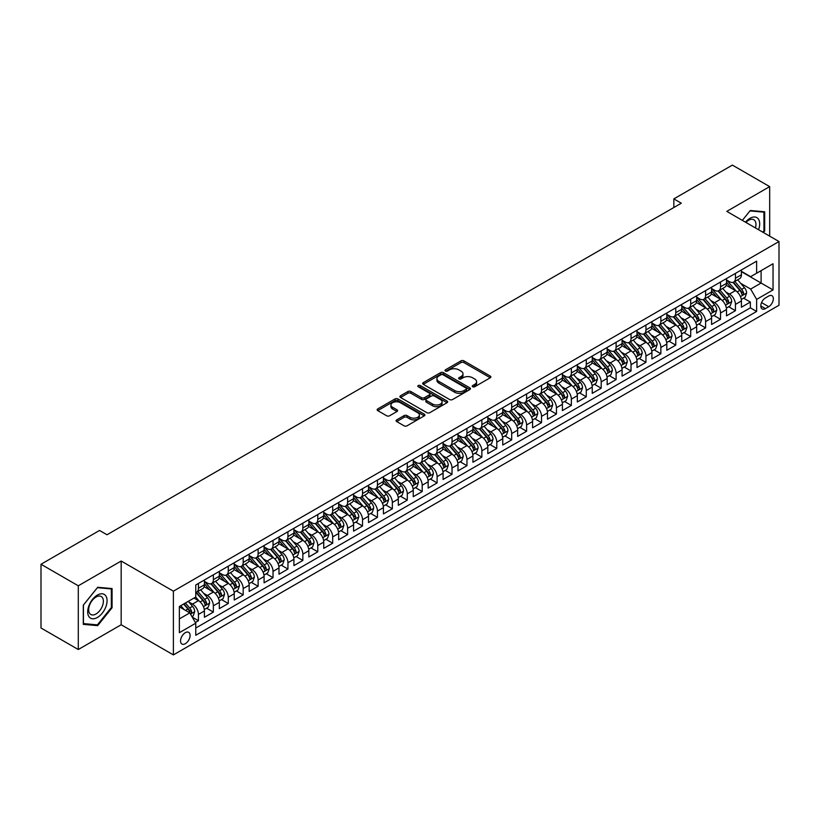<?xml version="1.0" encoding="UTF-8"?>
<svg xmlns="http://www.w3.org/2000/svg" width="820" height="820" viewBox="0 0 820 820"><rect width="100%" height="100%" fill="white"/><g stroke="black" fill="none" stroke-linecap="round" stroke-linejoin="round"><path stroke-width="1.23" d="M472.658 386.753A1.445 0.84 0 0 0 474.708 386.753L490.257 377.774A2.071 1.199 0 0 0 490.872 376.923A2.071 1.199 0 0 0 490.257 376.083L463.905 360.861A2.071 1.199 0 0 0 460.973 360.861L445.424 369.84A1.445 0.84 0 0 0 444.993 370.435A1.445 0.84 0 0 0 445.424 371.029A1.445 0.84 0 0 0 447.474 371.029L449.483 369.861A6.621 3.823 0 0 1 458.851 369.861L461.055 371.132A6.621 3.823 0 0 1 462.992 373.838A6.621 3.823 0 0 1 461.055 376.544L459.036 377.702A1.445 0.84 0 0 0 458.616 378.297A1.445 0.84 0 0 0 459.036 378.891A1.445 0.84 0 0 0 461.086 378.891L463.105 377.723A6.621 3.823 0 0 1 472.474 377.723L474.667 378.994A6.621 3.823 0 0 1 476.604 381.7A6.621 3.823 0 0 1 474.667 384.406L472.658 385.564A1.445 0.84 0 0 0 472.228 386.159A1.445 0.84 0 0 0 472.658 386.753L472.658 385.564M185.32 643.71A6.755 3.895 120 0 0 189.727 637.765A6.755 3.895 120 0 0 188.692 632.353A6.755 3.895 120 0 0 185.32 632.681A6.755 3.895 120 0 0 180.912 638.636A6.755 3.895 120 0 0 181.948 644.048A6.755 3.895 120 0 0 185.32 643.71M396.706 419.871A2.071 1.199 0 0 0 396.091 420.711A2.071 1.199 0 0 0 396.706 421.562L404.096 425.826A2.071 1.199 0 0 0 407.027 425.826L424.299 415.853A2.071 1.199 0 0 0 424.904 415.002A2.071 1.199 0 0 0 424.299 414.161L397.946 398.94A2.071 1.199 0 0 0 395.014 398.94L377.743 408.924A2.071 1.199 0 0 0 377.138 409.764A2.071 1.199 0 0 0 377.743 410.615L386.671 415.771A2.071 1.199 0 0 0 389.602 415.771L396.993 411.496A2.071 1.199 0 0 0 397.597 410.656A2.071 1.199 0 0 0 396.993 409.805L392.565 407.253A5.535 3.198 0 0 1 390.945 404.988A5.535 3.198 0 0 1 394.358 402.036A5.535 3.198 0 0 1 400.396 402.722L417.749 412.747A5.535 3.198 0 0 1 419.368 415.002A5.535 3.198 0 0 1 415.955 417.964A5.535 3.198 0 0 1 409.918 417.267L407.027 415.596A2.071 1.199 0 0 0 404.096 415.596L396.706 419.871L396.706 421.562L404.096 417.318L404.096 415.596M121.175 561.034L78.289 585.798L41 564.262L41 627.997L78.289 649.522L121.175 624.758L173.389 654.903L173.389 591.179L121.175 561.034L121.175 624.758M769.672 236.139L769.672 186.622L726.797 211.386L779 241.531L173.389 591.179M769.672 186.622L732.383 165.097L673.835 198.901L673.835 207.511M41 564.262L99.548 530.458L107.01 534.763L681.297 203.206L673.835 198.901M449.626 399.535A2.071 1.199 0 0 0 452.558 399.535L469.839 389.561A2.071 1.199 0 0 0 470.444 388.721A2.071 1.199 0 0 0 469.839 387.87L443.476 372.659A2.071 1.199 0 0 0 440.555 372.659L423.274 382.632A2.071 1.199 0 0 0 422.669 383.473A2.071 1.199 0 0 0 423.274 384.324L449.626 399.535M418.805 387.06A1.445 0.84 0 0 1 420.27 387.265L447.043 402.722L429.793 412.685A2.071 1.199 0 0 1 426.861 412.685L400.508 397.464L400.508 395.773A2.071 1.199 0 0 0 399.904 396.624A2.071 1.199 0 0 0 400.508 397.464M400.508 395.773L407.899 391.509A2.071 1.199 0 0 1 410.83 391.509L421.521 397.679A2.071 1.199 0 0 0 424.442 397.679L429.352 394.84A2.071 1.199 0 0 0 429.957 394A2.071 1.199 0 0 0 429.352 393.149L418.22 386.732A1.445 0.84 0 0 1 417.8 386.138A1.445 0.84 0 0 1 418.692 385.369A1.445 0.84 0 0 1 420.27 385.543L447.064 401.011A2.071 1.199 0 0 1 447.679 401.861A2.071 1.199 0 0 1 447.064 402.702L447.064 401.011M195.355 622.503L198.44 620.72L192.259 617.142M188.733 601.931L192.474 604.094A8.436 4.869 60 0 1 198.44 614.426L204.416 610.982L204.416 617.275L213.364 612.099L206.578 608.184M203.647 593.321L207.398 595.484A8.436 4.869 60 0 1 213.364 605.816L219.329 602.372L219.329 608.655L228.278 603.489L221.492 599.574M218.571 584.711L222.312 586.874A8.436 4.869 60 0 1 228.278 597.206L234.243 593.762L234.243 600.045L243.191 594.879L236.406 590.964M233.485 576.091L237.226 578.254A8.436 4.869 60 0 1 243.191 588.596L249.157 585.152L249.157 591.435L258.115 586.269L251.32 582.343M248.398 567.481L252.14 569.644A8.436 4.869 60 0 1 258.115 579.976L264.081 576.532L264.081 582.825L273.029 577.659L266.244 573.733M263.312 558.871L267.064 561.034A8.436 4.869 60 0 1 273.029 571.366L278.995 567.922L278.995 574.215L287.943 569.039L281.157 565.124M278.236 550.261L281.978 552.424A8.436 4.869 60 0 1 287.943 562.756L293.909 559.312L293.909 565.595L302.857 560.429L296.071 556.514M293.15 541.651L296.891 543.814A8.436 4.869 60 0 1 302.857 554.146L308.832 550.702L308.832 556.985L317.781 551.819L310.995 547.903M308.064 533.031L311.815 535.193A8.436 4.869 60 0 1 317.781 545.536L323.746 542.092L323.746 548.375L332.694 543.209L325.909 539.293M322.988 524.421L326.729 526.583A8.436 4.869 60 0 1 332.694 536.915L338.66 533.471L338.66 539.765L347.608 534.599L340.823 530.673M337.901 515.811L341.643 517.973A8.436 4.869 60 0 1 347.608 528.305L353.574 524.861L353.574 531.155L362.532 525.979L355.736 522.063M352.815 507.201L356.556 509.363A8.436 4.869 60 0 1 362.532 519.695L368.498 516.251L368.498 522.535L377.446 517.369L370.66 513.453M367.729 498.591L371.481 500.753A8.436 4.869 60 0 1 377.446 511.085L383.411 507.641L383.411 513.925L392.36 508.759L385.574 504.843M382.653 489.97L386.394 492.133A8.436 4.869 60 0 1 392.36 502.476L398.325 499.031L398.325 505.315L407.273 500.149L400.488 496.233M397.567 481.36L401.308 483.523A8.436 4.869 60 0 1 407.273 493.855L413.249 490.411L413.249 496.705L422.197 491.539L415.412 487.613M412.481 472.75L416.232 474.913A8.436 4.869 60 0 1 422.197 485.245L428.163 481.801L428.163 488.095L437.111 482.918L430.326 479.003M427.394 464.14L431.146 466.303A8.436 4.869 60 0 1 437.111 476.635L443.077 473.191L443.077 479.474L452.025 474.308L445.239 470.393M442.318 455.53L446.059 457.693A8.436 4.869 60 0 1 452.025 468.025L457.99 464.581L457.99 470.864L466.949 465.698L460.153 461.783M457.232 446.91L460.973 449.073A8.436 4.869 60 0 1 466.949 459.415L472.914 455.971L472.914 462.254L481.863 457.088L475.077 453.173M472.146 438.3L475.897 440.463A8.436 4.869 60 0 1 481.863 450.795L487.828 447.351L487.828 453.644L496.776 448.478L489.991 444.553M487.07 429.69L490.811 431.853A8.436 4.869 60 0 1 496.776 442.185L502.742 438.741L502.742 445.034L511.69 439.858L504.905 435.943M501.983 421.08L505.725 423.243A8.436 4.869 60 0 1 511.69 433.575L517.656 430.131L517.656 436.414L526.614 431.248L519.818 427.333M516.897 412.47L520.649 414.633A8.436 4.869 60 0 1 526.614 424.965L532.58 421.521L532.58 427.804L541.528 422.638L534.742 418.723M531.811 403.85L535.562 406.013A8.436 4.869 60 0 1 541.528 416.355L547.493 412.911L547.493 419.194L556.442 414.028L549.656 410.113M546.735 395.24L550.476 397.403A8.436 4.869 60 0 1 556.442 407.735L562.407 404.291L562.407 410.584L571.355 405.418L564.57 401.492M561.649 386.63L565.39 388.793A8.436 4.869 60 0 1 571.355 399.125L577.331 395.681L577.331 401.974L586.279 396.798L579.494 392.882M576.562 378.02L580.314 380.183A8.436 4.869 60 0 1 586.279 390.515L592.245 387.071L592.245 393.354L601.193 388.188L594.408 384.272M591.486 369.41L595.228 371.573A8.436 4.869 60 0 1 601.193 381.905L607.159 378.461L607.159 384.744L616.107 379.578L609.322 375.662M606.4 360.79L610.141 362.952A8.436 4.869 60 0 1 616.107 373.295L622.072 369.851L622.072 376.134L631.031 370.968L624.235 367.053M621.314 352.18L625.066 354.342A8.436 4.869 60 0 1 631.031 364.674L636.996 361.231L636.996 367.524L645.945 362.358L639.159 358.432M636.228 343.57L639.979 345.732A8.436 4.869 60 0 1 645.945 356.064L651.91 352.62L651.91 358.914L660.858 353.738L654.073 349.822M651.152 334.96L654.893 337.122A8.436 4.869 60 0 1 660.858 347.454L666.824 344.01L666.824 350.294L675.772 345.128L668.987 341.212M666.066 326.35L669.807 328.512A8.436 4.869 60 0 1 675.772 338.844L681.748 335.401L681.748 341.684L690.696 336.518L683.911 332.602M680.979 317.729L684.731 319.892A8.436 4.869 60 0 1 690.696 330.234L696.662 326.79L696.662 333.074L705.61 327.908L698.824 323.992M695.903 309.119L699.644 311.282A8.436 4.869 60 0 1 705.61 321.614L711.575 318.17L711.575 324.464L720.524 319.298L713.738 315.372M710.817 300.51L714.558 302.672A8.436 4.869 60 0 1 720.524 313.004L726.489 309.56L726.489 315.854L735.448 310.678L735.448 304.394A8.436 4.869 -120 0 0 729.472 294.062L725.731 291.899M728.652 306.762L735.448 310.678M204.416 610.982A8.436 4.869 -120 0 0 198.44 600.65L193.971 598.067M219.329 602.372A8.436 4.869 -120 0 0 213.364 592.04L204.139 586.71M234.243 593.762A8.436 4.869 -120 0 0 228.278 583.43L219.053 578.1M249.157 585.152A8.436 4.869 -120 0 0 243.191 574.81L233.966 569.49M264.081 576.532A8.436 4.869 -120 0 0 258.115 566.2L248.89 560.88M278.995 567.922A8.436 4.869 -120 0 0 273.029 557.59L263.804 552.26M293.909 559.312A8.436 4.869 -120 0 0 287.943 548.98L278.718 543.65M308.832 550.702A8.436 4.869 -120 0 0 302.857 540.37L293.632 535.04M323.746 542.092A8.436 4.869 -120 0 0 317.781 531.749L308.556 526.43M338.66 533.471A8.436 4.869 -120 0 0 332.694 523.139L323.469 517.82M353.574 524.861A8.436 4.869 -120 0 0 347.608 514.529L338.383 509.199M368.498 516.251A8.436 4.869 -120 0 0 362.532 505.919L353.307 500.589M383.411 507.641A8.436 4.869 -120 0 0 377.446 497.309L368.221 491.979M398.325 499.031A8.436 4.869 -120 0 0 392.36 488.689L383.135 483.369M413.249 490.411A8.436 4.869 -120 0 0 407.273 480.079L398.048 474.759M428.163 481.801A8.436 4.869 -120 0 0 422.197 471.469L412.972 466.139M443.077 473.191A8.436 4.869 -120 0 0 437.111 462.859L427.886 457.529M457.99 464.581A8.436 4.869 -120 0 0 452.025 454.249L442.8 448.919M472.914 455.971A8.436 4.869 -120 0 0 466.949 445.629L457.724 440.309M487.828 447.351A8.436 4.869 -120 0 0 481.863 437.019L472.638 431.699M502.742 438.741A8.436 4.869 -120 0 0 496.776 428.409L487.551 423.079M517.656 430.131A8.436 4.869 -120 0 0 511.69 419.799L502.465 414.469M532.58 421.521A8.436 4.869 -120 0 0 526.614 411.189L517.389 405.859M547.493 412.911A8.436 4.869 -120 0 0 541.528 402.569L532.303 397.249M562.407 404.291A8.436 4.869 -120 0 0 556.442 393.959L547.217 388.639M577.331 395.681A8.436 4.869 -120 0 0 571.355 385.349L562.141 380.019M592.245 387.071A8.436 4.869 -120 0 0 586.279 376.739L577.054 371.409M607.159 378.461A8.436 4.869 -120 0 0 601.193 368.129L591.968 362.799M622.072 369.851A8.436 4.869 -120 0 0 616.107 359.508L606.882 354.189M636.996 361.231A8.436 4.869 -120 0 0 631.031 350.898L621.806 345.579M651.91 352.62A8.436 4.869 -120 0 0 645.945 342.288L636.72 336.958M666.824 344.01A8.436 4.869 -120 0 0 660.858 333.678L651.633 328.348M681.748 335.401A8.436 4.869 -120 0 0 675.772 325.068L666.547 319.738M696.662 326.79A8.436 4.869 -120 0 0 690.696 316.448L681.471 311.128M711.575 318.17A8.436 4.869 -120 0 0 705.61 307.838L696.385 302.518M726.489 309.56A8.436 4.869 -120 0 0 720.524 299.228L711.299 293.898M768.709 296.04L765.429 297.937A6.539 3.772 120 0 0 761.155 303.697A6.539 3.772 120 0 0 762.159 308.935A6.539 3.772 120 0 0 765.429 308.617L768.709 306.721A6.539 3.772 120 0 0 772.983 300.96A6.539 3.772 120 0 0 771.979 295.712A6.539 3.772 120 0 0 768.709 296.04M173.389 654.903L779 305.255L779 241.531M179.354 618.905L189.789 612.878L195.765 623.21L195.765 635.274L756.624 311.457L756.624 299.402L750.659 289.07L740.644 283.289M195.765 623.21L179.354 632.681L179.354 606.503L195.765 597.032L195.765 584.978L756.624 261.16L756.624 273.224L773.034 263.743L773.034 289.931L756.624 299.402M204.416 581.359L207.398 583.082A8.436 4.869 60 0 0 211.611 583.502L217.577 580.058A8.436 4.869 -120 0 0 219.329 576.193L219.329 571.366M219.329 572.749L222.312 574.471A8.436 4.869 60 0 0 226.535 574.881L232.501 571.438A8.436 4.869 -120 0 0 234.243 567.583L234.243 562.756M234.243 564.129L237.226 565.851A8.436 4.869 60 0 0 241.449 566.271L247.414 562.827A8.436 4.869 -120 0 0 249.157 558.963L249.157 554.146M249.157 555.519L252.14 557.241A8.436 4.869 60 0 0 256.363 557.661L262.328 554.217A8.436 4.869 -120 0 0 264.081 550.353L264.081 545.536M264.081 546.909L267.064 548.631A8.436 4.869 60 0 0 271.276 549.051L277.242 545.607A8.436 4.869 -120 0 0 278.995 541.743L278.995 536.915M278.995 538.299L281.978 540.021A8.436 4.869 60 0 0 286.2 540.441L292.166 536.997A8.436 4.869 -120 0 0 293.909 533.133L293.909 528.305M293.909 529.689L296.891 531.411A8.436 4.869 60 0 0 301.114 531.821L307.08 528.377A8.436 4.869 -120 0 0 308.832 524.523L308.832 519.695M308.832 521.069L311.815 522.791A8.436 4.869 60 0 0 316.028 523.211L321.993 519.767A8.436 4.869 -120 0 0 323.746 515.903L323.746 511.085M323.746 512.459L326.729 514.181A8.436 4.869 60 0 0 330.952 514.601L336.917 511.157A8.436 4.869 -120 0 0 338.66 507.293L338.66 502.476M338.66 503.849L341.643 505.571A8.436 4.869 60 0 0 345.866 505.991L351.831 502.547A8.436 4.869 -120 0 0 353.574 498.683L353.574 493.855M353.574 495.239L356.556 496.961A8.436 4.869 60 0 0 360.779 497.381L366.745 493.937A8.436 4.869 -120 0 0 368.498 490.073L368.498 485.245M368.498 486.629L371.481 488.351A8.436 4.869 60 0 0 375.693 488.761L381.659 485.317A8.436 4.869 -120 0 0 383.411 481.463L383.411 476.635M383.411 478.009L386.394 479.731A8.436 4.869 60 0 0 390.617 480.151L396.583 476.707A8.436 4.869 -120 0 0 398.325 472.843L398.325 468.025M398.325 469.399L401.308 471.121A8.436 4.869 60 0 0 405.531 471.541L411.496 468.097A8.436 4.869 -120 0 0 413.249 464.233L413.249 459.415M413.249 460.789L416.232 462.511A8.436 4.869 60 0 0 420.445 462.931L426.41 459.487A8.436 4.869 -120 0 0 428.163 455.623L428.163 450.795M428.163 452.179L431.146 453.901A8.436 4.869 60 0 0 435.358 454.321L441.334 450.877A8.436 4.869 -120 0 0 443.077 447.013L443.077 442.185M443.077 443.569L446.059 445.291A8.436 4.869 60 0 0 450.282 445.701L456.248 442.257A8.436 4.869 -120 0 0 457.99 438.403L457.99 433.575M457.99 434.948L460.973 436.681A8.436 4.869 60 0 0 465.196 437.091L471.162 433.647A8.436 4.869 -120 0 0 472.914 429.782L472.914 424.965M472.914 426.338L475.897 428.06A8.436 4.869 60 0 0 480.11 428.481L486.075 425.037A8.436 4.869 -120 0 0 487.828 421.172L487.828 416.355M487.828 417.728L490.811 419.45A8.436 4.869 60 0 0 495.034 419.871L500.999 416.427A8.436 4.869 -120 0 0 502.742 412.562L502.742 407.735M502.742 409.118L505.725 410.84A8.436 4.869 60 0 0 509.948 411.261L515.913 407.817A8.436 4.869 -120 0 0 517.656 403.952L517.656 399.125M517.656 400.508L520.649 402.231A8.436 4.869 60 0 0 524.861 402.64L530.827 399.196A8.436 4.869 -120 0 0 532.58 395.342L532.58 390.515M532.58 391.888L535.562 393.62A8.436 4.869 60 0 0 539.775 394.03L545.751 390.586A8.436 4.869 -120 0 0 547.493 386.722L547.493 381.905M547.493 383.278L550.476 385A8.436 4.869 60 0 0 554.699 385.42L560.665 381.976A8.436 4.869 -120 0 0 562.407 378.112L562.407 373.295M562.407 374.668L565.39 376.39A8.436 4.869 60 0 0 569.613 376.81L575.578 373.366A8.436 4.869 -120 0 0 577.331 369.502L577.331 364.674M577.331 366.058L580.314 367.78A8.436 4.869 60 0 0 584.527 368.2L590.492 364.756A8.436 4.869 -120 0 0 592.245 360.892L592.245 356.064M592.245 357.448L595.228 359.17A8.436 4.869 60 0 0 599.451 359.58L605.416 356.136A8.436 4.869 -120 0 0 607.159 352.282L607.159 347.454M607.159 348.828L610.141 350.56A8.436 4.869 60 0 0 614.364 350.97L620.33 347.526A8.436 4.869 -120 0 0 622.072 343.662L622.072 338.844M622.072 340.218L625.066 341.94A8.436 4.869 60 0 0 629.278 342.36L635.244 338.916A8.436 4.869 -120 0 0 636.996 335.052L636.996 330.234M636.996 331.608L639.979 333.33A8.436 4.869 60 0 0 644.192 333.75L650.168 330.306A8.436 4.869 -120 0 0 651.91 326.442L651.91 321.614M651.91 322.998L654.893 324.72A8.436 4.869 60 0 0 659.116 325.14L665.082 321.696A8.436 4.869 -120 0 0 666.824 317.832L666.824 313.004M666.824 314.388L669.807 316.11A8.436 4.869 60 0 0 674.03 316.52L679.995 313.076A8.436 4.869 -120 0 0 681.748 309.222L681.748 304.394M681.748 305.768L684.731 307.5A8.436 4.869 60 0 0 688.943 307.91L694.909 304.466A8.436 4.869 -120 0 0 696.662 300.602L696.662 295.784M696.662 297.158L699.644 298.88A8.436 4.869 60 0 0 703.867 299.3L709.833 295.856A8.436 4.869 -120 0 0 711.575 291.992L711.575 287.174M711.575 288.548L714.558 290.27A8.436 4.869 60 0 0 718.781 290.69L724.747 287.246A8.436 4.869 -120 0 0 726.489 283.382L726.489 278.554M195.765 628.038L750.361 307.838L750.361 302.067L741.413 307.233L741.413 300.95A8.436 4.869 -120 0 0 735.448 290.618L726.223 285.288M726.489 279.938L729.472 281.66A8.436 4.869 -120 0 0 733.695 282.08A8.436 4.869 -120 0 0 735.448 278.216L735.448 273.388M733.695 282.08L739.66 278.636A8.436 4.869 -120 0 0 741.413 274.772L741.413 269.944M198.44 583.42L198.44 588.247A8.436 4.869 60 0 1 196.697 592.112A8.436 4.869 60 0 1 195.765 592.45M196.697 592.112L202.663 588.668A8.436 4.869 -120 0 0 204.416 584.803L204.416 579.976M213.364 574.81L213.364 579.637A8.436 4.869 60 0 1 211.611 583.502M228.278 566.2L228.278 571.027A8.436 4.869 60 0 1 226.535 574.881M243.191 557.59L243.191 562.407A8.436 4.869 60 0 1 241.449 566.271M258.115 548.98L258.115 553.797A8.436 4.869 60 0 1 256.363 557.661M273.029 540.359L273.029 545.187A8.436 4.869 60 0 1 271.276 549.051M287.943 531.749L287.943 536.577A8.436 4.869 60 0 1 286.2 540.441M302.857 523.139L302.857 527.967A8.436 4.869 60 0 1 301.114 531.821M317.781 514.529L317.781 519.347A8.436 4.869 60 0 1 316.028 523.211M332.694 505.919L332.694 510.737A8.436 4.869 60 0 1 330.952 514.601M347.608 497.299L347.608 502.127A8.436 4.869 60 0 1 345.866 505.991M362.532 488.689L362.532 493.517A8.436 4.869 60 0 1 360.779 497.381M377.446 480.079L377.446 484.907A8.436 4.869 60 0 1 375.693 488.761M392.36 471.469L392.36 476.287A8.436 4.869 60 0 1 390.617 480.151M407.273 462.859L407.273 467.677A8.436 4.869 60 0 1 405.531 471.541M422.197 454.239L422.197 459.067A8.436 4.869 60 0 1 420.445 462.931M437.111 445.629L437.111 450.457A8.436 4.869 60 0 1 435.358 454.321M452.025 437.019L452.025 441.847A8.436 4.869 60 0 1 450.282 445.701M466.949 428.409L466.949 433.226A8.436 4.869 60 0 1 465.196 437.091M481.863 419.799L481.863 424.616A8.436 4.869 60 0 1 480.11 428.481M496.776 411.179L496.776 416.006A8.436 4.869 60 0 1 495.034 419.871M511.69 402.569L511.69 407.396A8.436 4.869 60 0 1 509.948 411.261M526.614 393.959L526.614 398.786A8.436 4.869 60 0 1 524.861 402.64M541.528 385.349L541.528 390.166A8.436 4.869 60 0 1 539.775 394.03M556.442 376.739L556.442 381.556A8.436 4.869 60 0 1 554.699 385.42M571.355 368.118L571.355 372.946A8.436 4.869 60 0 1 569.613 376.81M586.279 359.508L586.279 364.336A8.436 4.869 60 0 1 584.527 368.2M601.193 350.898L601.193 355.726A8.436 4.869 60 0 1 599.451 359.58M616.107 342.288L616.107 347.106A8.436 4.869 60 0 1 614.364 350.97M631.031 333.678L631.031 338.496A8.436 4.869 60 0 1 629.278 342.36M645.945 325.068L645.945 329.886A8.436 4.869 60 0 1 644.192 333.75M660.858 316.448L660.858 321.276A8.436 4.869 60 0 1 659.116 325.14M675.772 307.838L675.772 312.666A8.436 4.869 60 0 1 674.03 316.52M690.696 299.228L690.696 304.046A8.436 4.869 60 0 1 688.943 307.91M705.61 290.618L705.61 295.436A8.436 4.869 60 0 1 703.867 299.3M720.524 282.008L720.524 286.826A8.436 4.869 60 0 1 718.781 290.69M720.524 313.004L720.524 319.298M705.61 321.614L705.61 327.908M690.696 330.234L690.696 336.518M675.772 338.844L675.772 345.128M660.858 347.454L660.858 353.738M645.945 356.064L645.945 362.358M631.031 364.674L631.031 370.968M616.107 373.295L616.107 379.578M601.193 381.905L601.193 388.188M586.279 390.515L586.279 396.798M571.355 399.125L571.355 405.418M556.442 407.735L556.442 414.028M541.528 416.355L541.528 422.638M526.614 424.965L526.614 431.248M511.69 433.575L511.69 439.858M496.776 442.185L496.776 448.478M481.863 450.795L481.863 457.088M466.949 459.415L466.949 465.698M452.025 468.025L452.025 474.308M437.111 476.635L437.111 482.918M422.197 485.245L422.197 491.539M407.273 493.855L407.273 500.149M392.36 502.476L392.36 508.759M377.446 511.085L377.446 517.369M362.532 519.695L362.532 525.979M347.608 528.305L347.608 534.599M332.694 536.915L332.694 543.209M317.781 545.536L317.781 551.819M302.857 554.146L302.857 560.429M287.943 562.756L287.943 569.039M273.029 571.366L273.029 577.659M258.115 579.976L258.115 586.269M243.191 588.596L243.191 594.879M228.278 597.206L228.278 603.489M213.364 605.816L213.364 612.099M198.44 614.426L198.44 620.72M189.789 612.878L179.354 606.851M750.659 289.07L761.103 283.033L761.103 270.631L773.034 263.743M741.413 271.666L773.034 289.931M741.413 271.328L750.659 276.668L756.624 273.224M78.289 585.798L78.289 649.522M743.576 298.152L750.361 302.067M750.361 307.838L756.624 311.457M763.42 232.531L764.681 230.973L764.681 211.775L750.29 210.494L742.346 220.365L749.982 210.914L763.932 212.165L763.932 230.758L762.795 232.173M83.291 624.368L97.682 625.65L112.073 607.743L112.073 588.555L97.682 587.274L83.291 605.18L83.291 624.368M763.932 230.543L764.681 230.973M111.335 607.312L112.073 607.743M96.165 624.778L97.682 625.65M473.232 386.958L474.667 386.128A6.621 3.823 0 0 0 476.604 383.422L476.604 381.7M462.992 373.838L462.992 375.56A6.621 3.823 0 0 1 461.055 378.266L459.62 379.096M490.257 376.083L490.257 377.774L463.905 362.583A2.071 1.199 0 0 0 460.973 362.583L445.998 371.234M469.809 389.582L443.476 374.381A2.071 1.199 0 0 0 440.555 374.381L423.304 384.334M466.18 389.305A1.445 0.84 0 0 0 466.601 388.721A1.445 0.84 0 0 0 466.18 388.126L443.046 374.771A1.445 0.84 0 0 0 440.996 374.771L438.864 375.99A6.621 3.823 0 0 0 436.927 378.696A6.621 3.823 0 0 0 438.864 381.402L454.68 390.535A6.621 3.823 0 0 0 464.048 390.535L466.18 389.305L466.18 391.027A1.445 0.84 0 0 0 466.601 390.443L466.601 388.721M436.927 378.696L436.927 380.418A6.621 3.823 0 0 0 438.864 383.124L438.864 381.402M466.18 391.027L464.048 392.257A6.621 3.823 0 0 1 454.68 392.257L438.864 383.124M400.539 397.485L407.899 393.231L407.899 391.509M429.957 394L429.957 395.722A2.071 1.199 0 0 1 429.352 396.562L424.442 399.401A2.071 1.199 0 0 1 421.521 399.401L410.83 393.231A2.071 1.199 0 0 0 407.899 393.231M432.611 404.075A5.535 3.198 0 0 0 438.649 404.772A5.535 3.198 0 0 0 442.062 401.82A5.535 3.198 0 0 0 440.442 399.555L434.333 396.029A2.071 1.199 0 0 0 431.402 396.029L426.492 398.858A2.071 1.199 0 0 0 425.887 399.709A2.071 1.199 0 0 0 426.492 400.549L432.611 404.075L432.611 405.797A5.535 3.198 0 0 0 438.649 406.494A5.535 3.198 0 0 0 442.062 403.542L442.062 401.82M425.887 399.709L425.887 401.431A2.071 1.199 0 0 0 426.492 402.271L426.492 400.549M432.611 405.797L426.492 402.271M419.368 415.002L419.368 416.724A5.535 3.198 0 0 1 415.955 419.686A5.535 3.198 0 0 1 409.918 418.989L407.027 417.318A2.071 1.199 0 0 0 404.096 417.318M390.945 404.988L390.945 406.71A5.535 3.198 0 0 0 392.565 408.975L392.565 407.253M396.962 411.517L392.565 408.975M424.268 415.863L397.946 400.662A2.071 1.199 0 0 0 395.014 400.662L377.764 410.625L377.743 408.924M741.28 299.474L745.144 297.25L746.63 292.945A5.586 3.229 -120 0 0 744.457 287.687L737.641 279.805M736.268 291.161L728.191 281.803A16.133 9.317 -120 0 0 726.489 280.03M731.84 288.537L727.319 283.3A13.397 7.739 -120 0 0 726.489 282.398M732.936 282.377L739.824 290.362A5.586 3.229 60 0 1 741.823 294.216C742.664 295.333 743.258 294.995 743.617 293.181A5.586 3.229 -120 0 0 741.618 289.327L734.802 281.434M733.336 282.254L740.747 290.823A2.849 1.64 60 0 1 741.464 291.94L743.617 293.181M741.823 294.216L742.233 294.872M758.582 229.733A13.714 7.913 120 0 0 749.982 218.315A13.714 7.913 120 0 0 745.493 222.179M755.445 227.929A10.383 5.996 120 0 0 753.816 219.739A10.383 5.996 120 0 0 748.629 220.252A10.383 5.996 120 0 0 745.913 222.425M763.01 211.632L763.932 212.165M105.78 607.036A13.714 7.913 120 0 0 102.233 593.793A13.714 7.913 120 0 0 88.99 605.539A13.714 7.913 120 0 0 92.537 618.782A13.714 7.913 120 0 0 105.78 607.036M102.387 606.072A10.383 5.996 120 0 0 101.219 596.509A10.383 5.996 120 0 0 89.667 604.934A10.383 5.996 120 0 0 90.835 614.498A10.383 5.996 120 0 0 102.387 606.072M83.435 623.641L83.435 605.047L97.385 587.694L111.335 588.944L111.335 607.538L97.385 624.881L83.291 623.559M110.403 588.401L111.335 588.944M726.366 308.084L730.22 305.86L731.717 301.555A5.586 3.229 -120 0 0 729.533 296.307L722.717 288.414M721.354 299.771L713.277 290.413A16.133 9.317 -120 0 0 711.575 288.64M716.926 297.147L712.406 291.91A13.397 7.739 -120 0 0 711.575 291.018M718.023 290.987L724.911 298.972A5.586 3.229 60 0 1 726.909 302.826C727.75 303.954 728.344 303.605 728.693 301.791A5.586 3.229 -120 0 0 726.704 297.937L719.888 290.044M718.422 290.864L725.833 299.433A2.849 1.64 60 0 1 726.551 300.55L728.693 301.791M726.909 302.826L727.309 303.492M711.452 316.694L715.306 314.47L716.793 310.165A5.586 3.229 -120 0 0 714.62 304.917L707.803 297.024M706.44 308.381L698.353 299.023A16.133 9.317 -120 0 0 696.662 297.25M702.002 305.757L697.482 300.53A13.397 7.739 -120 0 0 696.662 299.628M703.099 299.607L709.997 307.582A5.586 3.229 60 0 1 711.985 311.436C712.826 312.563 713.431 312.215 713.779 310.401A5.586 3.229 -120 0 0 711.791 306.557L704.974 298.664M703.509 299.474L710.919 308.053A2.849 1.64 60 0 1 711.637 309.16L713.779 310.401M711.985 311.436L712.395 312.102M696.539 325.304L700.393 323.08L701.879 318.775A5.586 3.229 -120 0 0 699.706 313.527L692.89 305.635M691.526 317.002L683.439 307.643A16.133 9.317 -120 0 0 681.748 305.86M687.088 314.367L682.568 309.14A13.397 7.739 -120 0 0 681.748 308.238M688.185 308.217L695.083 316.202A5.586 3.229 60 0 1 697.072 320.046C697.912 321.173 698.507 320.825 698.865 319.011A5.586 3.229 -120 0 0 696.867 315.167L690.05 307.274M688.595 308.084L695.995 316.663A2.849 1.64 60 0 1 696.713 317.781L698.865 319.011M697.072 320.046L697.482 320.712M681.615 333.924L685.469 331.7L686.965 327.385A5.586 3.229 -120 0 0 684.782 322.137L677.976 314.244M676.602 325.612L668.525 316.253A16.133 9.317 -120 0 0 666.824 314.48M672.174 322.988L667.654 317.75A13.397 7.739 -120 0 0 666.824 316.848M673.271 316.827L680.159 324.812A5.586 3.229 60 0 1 682.158 328.656C682.998 329.784 683.593 329.445 683.941 327.631A5.586 3.229 -120 0 0 681.953 323.777L675.137 315.885M673.671 316.694L681.082 325.273A2.849 1.64 60 0 1 681.799 326.391L683.941 327.631M682.158 328.656L682.558 329.322M666.701 342.534L670.555 340.31L672.051 336.005A5.586 3.229 -120 0 0 669.868 330.747L663.052 322.865M661.689 334.222L653.601 324.863A16.133 9.317 -120 0 0 651.91 323.09M657.261 331.598L652.74 326.36A13.397 7.739 -120 0 0 651.91 325.458M658.357 325.438L665.245 333.422A5.586 3.229 60 0 1 667.244 337.276C668.074 338.393 668.679 338.055 669.028 336.241A5.586 3.229 -120 0 0 667.039 332.387L660.223 324.494M658.757 325.314L666.168 333.883A2.849 1.64 60 0 1 666.885 335.001L669.028 336.241M667.244 337.276L667.644 337.932M651.787 351.144L655.641 348.92L657.127 344.615A5.586 3.229 -120 0 0 654.954 339.367L648.138 331.475M646.775 342.832L638.688 333.473A16.133 9.317 -120 0 0 636.996 331.7M642.337 340.208L637.816 334.97A13.397 7.739 -120 0 0 636.996 334.078M643.433 334.047L650.332 342.032A5.586 3.229 60 0 1 652.32 345.886C653.161 347.014 653.755 346.665 654.114 344.851A5.586 3.229 -120 0 0 652.115 340.997L645.299 333.104M643.843 333.924L651.244 342.493A2.849 1.64 60 0 1 651.961 343.611L654.114 344.851M652.32 345.886L652.73 346.553M636.863 359.755L640.727 357.53L642.214 353.225A5.586 3.229 -120 0 0 640.041 347.977L633.224 340.085M631.851 351.442L623.774 342.083A16.133 9.317 -120 0 0 622.072 340.31M627.423 348.818L622.903 343.59A13.397 7.739 -120 0 0 622.072 342.688M628.52 342.668L635.408 350.642A5.586 3.229 60 0 1 637.406 354.496C638.247 355.624 638.841 355.275 639.2 353.461A5.586 3.229 -120 0 0 637.201 349.617L630.385 341.725M628.93 342.534L636.33 351.114A2.849 1.64 60 0 1 637.048 352.221L639.2 353.461M637.406 354.496L637.816 355.162M621.949 368.364L625.803 366.14L627.3 361.835A5.586 3.229 -120 0 0 625.117 356.587L618.3 348.695M616.937 360.062L608.86 350.704A16.133 9.317 -120 0 0 607.159 348.92M612.509 357.428L607.989 352.2A13.397 7.739 -120 0 0 607.159 351.298M613.606 351.278L620.494 359.262A5.586 3.229 60 0 1 622.493 363.106C623.333 364.234 623.928 363.885 624.276 362.071A5.586 3.229 -120 0 0 622.288 358.227L615.471 350.335M614.006 351.144L621.416 359.724A2.849 1.64 60 0 1 622.134 360.841L624.276 362.071M622.493 363.106L622.893 363.772M607.036 376.985L610.89 374.76L612.376 370.445A5.586 3.229 -120 0 0 610.203 365.197L603.387 357.305M602.024 368.672L593.936 359.314A16.133 9.317 -120 0 0 592.245 357.54M597.585 366.048L593.065 360.81A13.397 7.739 -120 0 0 592.245 359.908M598.682 359.888L605.58 367.872A5.586 3.229 60 0 1 607.569 371.716C608.409 372.844 609.014 372.505 609.362 370.691A5.586 3.229 -120 0 0 607.374 366.837L600.558 358.945M599.092 359.755L606.503 368.334A2.849 1.64 60 0 1 607.22 369.451L609.362 370.691M607.569 371.716L607.979 372.382M592.122 385.595L595.976 383.37L597.462 379.065A5.586 3.229 -120 0 0 595.289 373.807L588.473 365.925M587.11 377.282L579.022 367.924A16.133 9.317 -120 0 0 577.331 366.151M582.672 374.658L578.151 369.42A13.397 7.739 -120 0 0 577.331 368.518M583.768 368.498L590.666 376.482A5.586 3.229 60 0 1 592.655 380.336C593.495 381.454 594.09 381.115 594.449 379.301A5.586 3.229 -120 0 0 592.45 375.447L585.634 367.555M584.178 368.375L591.579 376.944A2.849 1.64 60 0 1 592.296 378.061L594.449 379.301M592.655 380.336L593.065 380.992M577.198 394.205L581.052 391.981L582.548 387.675A5.586 3.229 -120 0 0 580.375 382.428L573.559 374.535M572.186 385.892L564.109 376.534A16.133 9.317 -120 0 0 562.407 374.76M567.758 383.268L563.237 378.03A13.397 7.739 -120 0 0 562.407 377.128M568.854 377.108L575.742 385.092A5.586 3.229 60 0 1 577.741 388.946C578.582 390.074 579.176 389.726 579.525 387.911A5.586 3.229 -120 0 0 577.536 384.057L570.72 376.165M569.254 376.985L576.665 385.554A2.849 1.64 60 0 1 577.382 386.671L579.525 387.911M577.741 388.946L578.151 389.613M562.284 402.815L566.138 400.59L567.635 396.285A5.586 3.229 -120 0 0 565.451 391.037L558.635 383.145M557.272 394.502L549.195 385.144A16.133 9.317 -120 0 0 547.493 383.37M552.844 391.878L548.324 386.64A13.397 7.739 -120 0 0 547.493 385.748M553.941 385.728L560.829 393.702A5.586 3.229 60 0 1 562.827 397.556C563.668 398.684 564.262 398.335 564.611 396.521A5.586 3.229 -120 0 0 562.622 392.678L555.806 384.785M554.341 385.595L561.751 394.174A2.849 1.64 60 0 1 562.469 395.281L564.611 396.521M562.827 397.556L563.227 398.223M547.37 411.425L551.224 409.2L552.711 404.895A5.586 3.229 -120 0 0 550.538 399.647L543.721 391.755M542.358 403.122L534.271 393.764A16.133 9.317 -120 0 0 532.58 391.981M537.92 400.488L533.4 395.26A13.397 7.739 -120 0 0 532.58 394.358M539.017 394.338L545.915 402.323A5.586 3.229 60 0 1 547.903 406.166C548.744 407.294 549.338 406.945 549.697 405.131A5.586 3.229 -120 0 0 547.698 401.287L540.893 393.395M539.427 394.205L546.827 402.784A2.849 1.64 60 0 1 547.545 403.901L549.697 405.131M547.903 406.166L548.313 406.833M532.457 420.045L536.311 417.821L537.797 413.505A5.586 3.229 -120 0 0 535.624 408.257L528.808 400.365M527.444 411.732L519.357 402.374A16.133 9.317 -120 0 0 517.656 400.601M523.006 409.108L518.486 403.87A13.397 7.739 -120 0 0 517.656 402.968M524.103 402.948L531.001 410.933A5.586 3.229 60 0 1 532.99 414.776C533.83 415.904 534.425 415.566 534.784 413.751A5.586 3.229 -120 0 0 532.785 409.897L525.968 402.005M524.513 402.815L531.913 411.394A2.849 1.64 60 0 1 532.631 412.511L534.784 413.751M532.99 414.776L533.4 415.443M517.533 428.655L521.387 426.431L522.883 422.126A5.586 3.229 -120 0 0 520.7 416.867L513.884 408.985M512.52 420.342L504.443 410.984A16.133 9.317 -120 0 0 502.742 409.211M508.092 417.718L503.572 412.481A13.397 7.739 -120 0 0 502.742 411.578M509.189 411.558L516.077 419.543A5.586 3.229 60 0 1 518.076 423.397C518.916 424.514 519.511 424.176 519.859 422.361A5.586 3.229 -120 0 0 517.871 418.507L511.055 410.615M509.589 411.435L517 420.004A2.849 1.64 60 0 1 517.717 421.121L519.859 422.361M518.076 423.397L518.476 424.053M502.619 437.265L506.473 435.041L507.959 430.736A5.586 3.229 -120 0 0 505.786 425.488L498.97 417.595M497.607 428.952L489.519 419.594A16.133 9.317 -120 0 0 487.828 417.821M493.179 426.328L488.648 421.09A13.397 7.739 -120 0 0 487.828 420.188M494.265 420.168L501.163 428.153A5.586 3.229 60 0 1 503.152 432.007C503.992 433.134 504.597 432.786 504.946 430.971A5.586 3.229 -120 0 0 502.957 427.117L496.141 419.225M494.675 420.045L502.086 428.614A2.849 1.64 60 0 1 502.803 429.731L504.946 430.971M503.152 432.007L503.562 432.663M487.705 445.875L491.559 443.651L493.045 439.346A5.586 3.229 -120 0 0 490.872 434.098L484.056 426.205M482.693 437.562L474.606 428.204A16.133 9.317 -120 0 0 472.914 426.431M478.255 434.938L473.734 429.7A13.397 7.739 -120 0 0 472.914 428.809M479.351 428.788L486.25 436.763A5.586 3.229 60 0 1 488.238 440.617C489.079 441.744 489.673 441.396 490.032 439.581A5.586 3.229 -120 0 0 488.033 435.738L481.217 427.845M479.761 428.655L487.162 437.234A2.849 1.64 60 0 1 487.879 438.341L490.032 439.581M488.238 440.617L488.648 441.283M472.781 454.485L476.635 452.261L478.132 447.956A5.586 3.229 -120 0 0 475.959 442.708L469.142 434.815M467.769 446.182L459.692 436.824A16.133 9.317 -120 0 0 457.99 435.041M463.341 443.548L458.821 438.321A13.397 7.739 -120 0 0 457.99 437.419M464.438 437.398L471.326 445.383A5.586 3.229 60 0 1 473.324 449.227C474.165 450.354 474.759 450.006 475.108 448.191A5.586 3.229 -120 0 0 473.119 444.348L466.303 436.455M464.837 437.265L472.248 445.844A2.849 1.64 60 0 1 472.966 446.961L475.108 448.191M473.324 449.227L473.734 449.893M457.867 463.105L461.721 460.871L463.218 456.566A5.586 3.229 -120 0 0 461.035 451.318L454.218 443.425M452.855 454.792L444.778 445.434A16.133 9.317 -120 0 0 443.077 443.661M448.427 452.168L443.907 446.931A13.397 7.739 -120 0 0 443.077 446.029M449.524 446.008L456.412 453.993A5.586 3.229 60 0 1 458.411 457.837C459.251 458.964 459.846 458.616 460.194 456.812A5.586 3.229 -120 0 0 458.206 452.958L451.389 445.065M449.924 445.875L457.334 454.454A2.849 1.64 60 0 1 458.052 455.571L460.194 456.812M458.411 457.837L458.81 458.503M442.954 471.715L446.808 469.491L448.294 465.186A5.586 3.229 -120 0 0 446.121 459.928L439.305 452.045M437.941 463.402L429.854 454.044A16.133 9.317 -120 0 0 428.163 452.271M433.503 460.779L428.983 455.541A13.397 7.739 -120 0 0 428.163 454.639M434.6 454.618L441.498 462.603A5.586 3.229 60 0 1 443.487 466.457C444.327 467.574 444.922 467.236 445.28 465.422A5.586 3.229 -120 0 0 443.282 461.568L436.476 453.675M435.01 454.495L442.421 463.064A2.849 1.64 60 0 1 443.138 464.181L445.28 465.422M443.487 466.457L443.897 467.113M428.04 480.325L431.894 478.101L433.38 473.796A5.586 3.229 -120 0 0 431.207 468.548L424.391 460.655M423.028 472.012L414.94 462.654A16.133 9.317 -120 0 0 413.249 460.881M418.589 469.388L414.069 464.151A13.397 7.739 -120 0 0 413.249 463.249M419.686 463.228L426.584 471.213A5.586 3.229 60 0 1 428.573 475.067C429.413 476.194 430.008 475.846 430.367 474.032A5.586 3.229 -120 0 0 428.368 470.178L421.552 462.285M420.096 463.105L427.497 471.674A2.849 1.64 60 0 1 428.214 472.791L430.367 474.032M428.573 475.067L428.983 475.723M413.116 488.935L416.97 486.711L418.466 482.406A5.586 3.229 -120 0 0 416.283 477.158L409.477 469.265M408.104 480.622L400.027 471.264A16.133 9.317 -120 0 0 398.325 469.491M403.676 477.998L399.155 472.761A13.397 7.739 -120 0 0 398.325 471.869M404.772 471.848L411.66 479.823A5.586 3.229 60 0 1 413.659 483.677C414.5 484.804 415.094 484.456 415.443 482.642A5.586 3.229 -120 0 0 413.454 478.798L406.638 470.905M405.172 471.715L412.583 480.294A2.849 1.64 60 0 1 413.3 481.401L415.443 482.642M413.659 483.677L414.059 484.343M398.202 497.545L402.056 495.321L403.553 491.016A5.586 3.229 -120 0 0 401.369 485.768L394.553 477.875M393.19 489.243L385.103 479.884A16.133 9.317 -120 0 0 383.411 478.101M388.762 486.608L384.231 481.381A13.397 7.739 -120 0 0 383.411 480.479M389.848 480.458L396.747 488.443A5.586 3.229 60 0 1 398.735 492.287C399.576 493.414 400.18 493.066 400.529 491.252A5.586 3.229 -120 0 0 398.54 487.408L391.724 479.515M390.258 480.325L397.669 488.904A2.849 1.64 60 0 1 398.387 490.022L400.529 491.252M398.735 492.287L399.145 492.953M383.288 506.165L387.142 503.931L388.629 499.626A5.586 3.229 -120 0 0 386.456 494.378L379.639 486.485M378.276 497.853L370.189 488.494A16.133 9.317 -120 0 0 368.498 486.721M373.838 495.229L369.318 489.991A13.397 7.739 -120 0 0 368.498 489.089M374.935 489.068L381.833 497.053A5.586 3.229 60 0 1 383.821 500.897C384.662 502.024 385.256 501.676 385.615 499.872A5.586 3.229 -120 0 0 383.616 496.018L376.8 488.125M375.345 488.935L382.745 497.514A2.849 1.64 60 0 1 383.463 498.632L385.615 499.872M383.821 500.897L384.231 501.563M368.364 514.775L372.229 512.551L373.715 508.246A5.586 3.229 -120 0 0 371.542 502.988L364.726 495.106M363.352 506.463L355.275 497.104A16.133 9.317 -120 0 0 353.574 495.331M358.924 503.839L354.404 498.601A13.397 7.739 -120 0 0 353.574 497.699M360.021 497.678L366.909 505.663A5.586 3.229 60 0 1 368.908 509.517C369.748 510.634 370.343 510.296 370.702 508.482A5.586 3.229 -120 0 0 368.703 504.628L361.886 496.735M360.421 497.555L367.832 506.124A2.849 1.64 60 0 1 368.549 507.242L370.702 508.482M368.908 509.517L369.318 510.173M353.451 523.385L357.305 521.161L358.801 516.856A5.586 3.229 -120 0 0 356.618 511.608L349.802 503.716M348.438 515.073L340.361 505.714A16.133 9.317 -120 0 0 338.66 503.941M344.01 512.449L339.49 507.211A13.397 7.739 -120 0 0 338.66 506.309M345.107 506.288L351.995 514.273A5.586 3.229 60 0 1 353.994 518.127C354.834 519.244 355.429 518.906 355.777 517.092A5.586 3.229 -120 0 0 353.789 513.238L346.973 505.345M345.507 506.165L352.918 514.734A2.849 1.64 60 0 1 353.635 515.852L355.777 517.092M353.994 518.127L354.394 518.783M338.537 531.995L342.391 529.771L343.877 525.466A5.586 3.229 -120 0 0 341.704 520.218L334.888 512.326M333.525 523.683L325.438 514.324A16.133 9.317 -120 0 0 323.746 512.551M329.087 521.059L324.566 515.821A13.397 7.739 -120 0 0 323.746 514.929M330.183 514.909L337.082 522.883A5.586 3.229 60 0 1 339.07 526.737C339.91 527.865 340.515 527.516 340.864 525.702A5.586 3.229 -120 0 0 338.875 521.848L332.059 513.966M330.593 514.775L338.004 523.355A2.849 1.64 60 0 1 338.721 524.462L340.864 525.702M339.07 526.737L339.48 527.403M323.623 540.605L327.477 538.381L328.963 534.076A5.586 3.229 -120 0 0 326.79 528.828L319.974 520.936M318.611 532.303L310.524 522.945A16.133 9.317 -120 0 0 308.832 521.161M314.173 529.669L309.652 524.441A13.397 7.739 -120 0 0 308.832 523.539M315.269 523.519L322.168 531.503A5.586 3.229 60 0 1 324.156 535.347C324.997 536.475 325.591 536.126 325.95 534.312A5.586 3.229 -120 0 0 323.951 530.468L317.135 522.576M315.68 523.385L323.08 531.965A2.849 1.64 60 0 1 323.797 533.072L325.95 534.312M324.156 535.347L324.566 536.014M308.699 549.226L312.553 546.991L314.05 542.686A5.586 3.229 -120 0 0 311.866 537.438L305.06 529.546M303.687 540.913L295.61 531.555A16.133 9.317 -120 0 0 293.909 529.781M299.259 538.289L294.739 533.051A13.397 7.739 -120 0 0 293.909 532.149M300.356 532.129L307.244 540.114A5.586 3.229 60 0 1 309.242 543.957C310.083 545.085 310.678 544.736 311.026 542.932A5.586 3.229 -120 0 0 309.037 539.078L302.221 531.186M300.755 531.995L308.166 540.575A2.849 1.64 60 0 1 308.884 541.692L311.026 542.932M309.242 543.957L309.642 544.624M293.785 557.836L297.639 555.611L299.136 551.306A5.586 3.229 -120 0 0 296.953 546.048L290.136 538.166M288.773 549.523L280.686 540.165A16.133 9.317 -120 0 0 278.995 538.391M284.345 546.899L279.825 541.661A13.397 7.739 -120 0 0 278.995 540.759M285.442 540.739L292.33 548.723A5.586 3.229 60 0 1 294.318 552.577C295.159 553.695 295.764 553.356 296.112 551.542A5.586 3.229 -120 0 0 294.124 547.688L287.308 539.796M285.842 540.616L293.252 549.185A2.849 1.64 60 0 1 293.97 550.302L296.112 551.542M294.318 552.577L294.728 553.233M278.872 566.446L282.726 564.221L284.212 559.916A5.586 3.229 -120 0 0 282.039 554.668L275.223 546.776M273.859 558.133L265.772 548.775A16.133 9.317 -120 0 0 264.081 547.001M269.421 555.509L264.901 550.271A13.397 7.739 -120 0 0 264.081 549.369M270.518 549.349L277.416 557.333A5.586 3.229 60 0 1 279.405 561.188C280.245 562.305 280.84 561.966 281.198 560.152A5.586 3.229 -120 0 0 279.2 556.298L272.383 548.406M270.928 549.226L278.329 557.795A2.849 1.64 60 0 1 279.046 558.912L281.198 560.152M279.405 561.188L279.815 561.843M263.948 575.056L267.812 572.832L269.298 568.526A5.586 3.229 -120 0 0 267.125 563.278L260.309 555.386M258.935 566.743L250.858 557.385A16.133 9.317 -120 0 0 249.157 555.611M254.507 564.119L249.987 558.881A13.397 7.739 -120 0 0 249.157 557.989M255.604 557.969L262.492 565.943A5.586 3.229 60 0 1 264.491 569.797C265.332 570.925 265.926 570.576 266.285 568.762A5.586 3.229 -120 0 0 264.286 564.908L257.47 557.026M256.004 557.836L263.415 566.415A2.849 1.64 60 0 1 264.132 567.522L266.285 568.762M264.491 569.797L264.901 570.464M249.034 583.666L252.888 581.441L254.384 577.136A5.586 3.229 -120 0 0 252.201 571.889L245.385 563.996M244.022 575.363L235.945 566.005A16.133 9.317 -120 0 0 234.243 564.221M239.594 572.729L235.073 567.501A13.397 7.739 -120 0 0 234.243 566.599M240.69 566.579L247.578 574.564A5.586 3.229 60 0 1 249.577 578.407C250.418 579.535 251.012 579.186 251.361 577.372A5.586 3.229 -120 0 0 249.372 573.528L242.556 565.636M241.09 566.446L248.501 575.025A2.849 1.64 60 0 1 249.218 576.132L251.361 577.372M249.577 578.407L249.977 579.074M234.12 592.286L237.974 590.051L239.46 585.746A5.586 3.229 -120 0 0 237.287 580.499L230.471 572.606M229.108 583.973L221.021 574.615A16.133 9.317 -120 0 0 219.329 572.842M224.67 581.349L220.149 576.111A13.397 7.739 -120 0 0 219.329 575.209M225.766 575.189L232.665 583.174A5.586 3.229 60 0 1 234.653 587.018C235.494 588.145 236.098 587.797 236.447 585.992A5.586 3.229 -120 0 0 234.458 582.139L227.642 574.246M226.176 575.056L233.587 583.635A2.849 1.64 60 0 1 234.305 584.752L236.447 585.992M234.653 587.018L235.063 587.684M219.207 600.896L223.06 598.672L224.547 594.367A5.586 3.229 -120 0 0 222.374 589.108L215.558 581.226M214.194 592.583L206.107 583.225A16.133 9.317 -120 0 0 204.416 581.452M209.756 589.959L205.236 584.721A13.397 7.739 -120 0 0 204.416 583.819M210.853 583.799L217.751 591.784A5.586 3.229 60 0 1 219.739 595.638C220.58 596.755 221.174 596.417 221.533 594.602A5.586 3.229 -120 0 0 219.534 590.749L212.718 582.856M211.263 583.676L218.663 592.245A2.849 1.64 60 0 1 219.381 593.362L221.533 594.602M219.739 595.638L220.149 596.294M204.282 609.506L208.136 607.282L209.633 602.977A5.586 3.229 -120 0 0 207.46 597.729L200.644 589.836M199.27 601.193L195.703 597.062M194.842 598.569L194.258 597.893M195.939 592.409L202.827 600.394A5.586 3.229 60 0 1 204.826 604.248C205.666 605.365 206.261 605.027 206.609 603.212A5.586 3.229 -120 0 0 204.621 599.358L197.804 591.466M196.339 592.286L203.749 600.855A2.849 1.64 60 0 1 204.467 601.972L206.609 603.212M204.826 604.248L205.225 604.904M191.952 616.62L193.223 615.892L194.719 611.587A5.586 3.229 -120 0 0 192.536 606.339L188.251 601.367M184.244 609.67L180.789 605.672M179.928 607.179L179.354 606.513M183.618 604.043L187.913 609.004A5.586 3.229 60 0 1 189.912 612.858C190.742 613.985 191.347 613.637 191.695 611.822A5.586 3.229 -120 0 0 189.707 607.968L185.412 603.007M183.967 603.838L188.836 609.475A2.849 1.64 60 0 1 189.553 610.582L191.695 611.822M189.912 612.858L190.312 613.524M192.474 604.094L198.44 600.65M207.398 595.484L213.364 592.04M222.312 586.874L228.278 583.43M237.226 578.254L243.191 574.81M252.14 569.644L258.115 566.2M267.064 561.034L273.029 557.59M281.978 552.424L287.943 548.98M296.891 543.814L302.857 540.37M311.815 535.193L317.781 531.749M326.729 526.583L332.694 523.139M341.643 517.973L347.608 514.529M356.556 509.363L362.532 505.919M371.481 500.753L377.446 497.309M386.394 492.133L392.36 488.689M401.308 483.523L407.273 480.079M416.232 474.913L422.197 471.469M431.146 466.303L437.111 462.859M446.059 457.693L452.025 454.249M460.973 449.073L466.949 445.629M475.897 440.463L481.863 437.019M490.811 431.853L496.776 428.409M505.725 423.243L511.69 419.799M520.649 414.633L526.614 411.189M535.562 406.013L541.528 402.569M550.476 397.403L556.442 393.959M565.39 388.793L571.355 385.349M580.314 380.183L586.279 376.739M595.228 371.573L601.193 368.129M610.141 362.952L616.107 359.508M625.066 354.342L631.031 350.898M639.979 345.732L645.945 342.288M654.893 337.122L660.858 333.678M669.807 328.512L675.772 325.068M684.731 319.892L690.696 316.448M699.644 311.282L705.61 307.838M714.558 302.672L720.524 299.228M729.472 294.062L735.448 290.618M735.448 278.216L741.413 274.772M198.44 588.247L204.416 584.803M213.364 579.637L219.329 576.193M228.278 571.027L234.243 567.583M243.191 562.407L249.157 558.963M258.115 553.797L264.081 550.353M273.029 545.187L278.995 541.743M287.943 536.577L293.909 533.133M302.857 527.967L308.832 524.523M317.781 519.347L323.746 515.903M332.694 510.737L338.66 507.293M347.608 502.127L353.574 498.683M362.532 493.517L368.498 490.073M377.446 484.907L383.411 481.463M392.36 476.287L398.325 472.843M407.273 467.677L413.249 464.233M422.197 459.067L428.163 455.623M437.111 450.457L443.077 447.013M452.025 441.847L457.99 438.403M466.949 433.226L472.914 429.782M481.863 424.616L487.828 421.172M496.776 416.006L502.742 412.562M511.69 407.396L517.656 403.952M526.614 398.786L532.58 395.342M541.528 390.166L547.493 386.722M556.442 381.556L562.407 378.112M571.355 372.946L577.331 369.502M586.279 364.336L592.245 360.892M601.193 355.726L607.159 352.282M616.107 347.106L622.072 343.662M631.031 338.496L636.996 335.052M645.945 329.886L651.91 326.442M660.858 321.276L666.824 317.832M675.772 312.666L681.748 309.222M690.696 304.046L696.662 300.602M705.61 295.436L711.575 291.992M720.524 286.826L726.489 283.382M735.448 304.394L741.413 300.95M761.554 302.59L768.709 306.721M760.806 305.942L765.429 308.617M474.667 386.128L474.667 384.406M459.036 378.891L459.036 377.702M461.055 378.266L461.055 376.544M445.424 371.029L445.424 369.84M460.973 362.583L460.973 360.861M463.905 362.583L463.905 360.861M423.274 384.324L423.274 382.632M440.555 374.381L440.555 372.659M443.476 374.381L443.476 372.659M469.839 389.561L469.839 387.87M454.68 392.257L454.68 390.535M464.048 392.257L464.048 390.535M410.83 393.231L410.83 391.509M421.521 399.401L421.521 397.679M424.442 399.401L424.442 397.679M429.352 396.562L429.352 394.84M420.27 387.265L420.27 385.543M407.027 417.318L407.027 415.596M409.918 418.989L409.918 417.267M396.993 411.496L396.993 409.805M395.014 400.662L395.014 398.94M397.946 400.662L397.946 398.94M424.299 415.853L424.299 414.161M740.429 296.604L746.589 293.047M728.191 281.803L728.959 281.362M741.618 289.327L744.457 287.687M737.159 291.899L739.824 290.362M725.515 305.214L731.676 301.657M713.277 290.413L714.046 289.972M726.704 297.937L729.533 296.307M722.246 300.51L724.911 298.972M710.602 313.834L716.762 310.278M698.353 299.023L699.122 298.582M711.791 306.557L714.62 304.917M707.332 309.13L709.997 307.582M695.678 322.444L701.848 318.888M683.439 307.643L684.208 307.192M696.867 315.167L699.706 313.527M692.418 317.74L695.083 316.202M680.764 331.054L686.924 327.498M668.525 316.253L669.294 315.813M681.953 323.777L684.782 322.137M677.494 326.35L680.159 324.812M665.85 339.664L672.01 336.108M653.601 324.863L654.37 324.423M667.039 332.387L669.868 330.747M662.58 334.96L665.245 333.422M650.936 348.274L657.097 344.718M638.688 333.473L639.457 333.033M652.115 340.997L654.954 339.367M647.667 343.57L650.332 342.032M636.012 356.895L642.173 353.338M623.774 342.083L624.543 341.643M637.201 349.617L640.041 347.977M632.743 352.19L635.408 350.642M621.099 365.505L627.259 361.948M608.86 350.704L609.629 350.253M622.288 358.227L625.117 356.587M617.829 360.8L620.494 359.262M606.185 374.115L612.345 370.558M593.936 359.314L594.705 358.863M607.374 366.837L610.203 365.197M602.915 369.41L605.58 367.872M591.261 382.725L597.431 379.168M579.022 367.924L579.791 367.483M592.45 375.447L595.289 373.807M588.001 378.02L590.666 376.482M576.347 391.335L582.507 387.778M564.109 376.534L564.877 376.093M577.536 384.057L580.375 382.428M573.077 386.63L575.742 385.092M561.433 399.955L567.594 396.398M549.195 385.144L549.953 384.703M562.622 392.678L565.451 391.037M558.164 395.25L560.829 393.702M546.52 408.565L552.68 405.008M534.271 393.764L535.04 393.313M547.698 401.287L550.538 399.647M543.25 403.86L545.915 402.323M531.596 417.175L537.756 413.618M519.357 402.374L520.126 401.923M532.785 409.897L535.624 408.257M528.326 412.47L531.001 410.933M516.682 425.785L522.842 422.228M504.443 410.984L505.212 410.543M517.871 418.507L520.7 416.867M513.412 421.08L516.077 419.543M501.768 434.395L507.928 430.838M489.519 419.594L490.288 419.153M502.957 427.117L505.786 425.488M498.498 429.69L501.163 428.153M486.854 443.015L493.015 439.448M474.606 428.204L475.374 427.763M488.033 435.738L490.872 434.098M483.585 438.31L486.25 436.763M471.93 451.625L478.091 448.068M459.692 436.824L460.461 436.373M473.119 444.348L475.959 442.708M468.661 446.92L471.326 445.383M457.017 460.235L463.177 456.678M444.778 445.434L445.547 444.983M458.206 452.958L461.035 451.318M453.747 455.53L456.412 453.993M442.103 468.845L448.263 465.288M429.854 454.044L430.623 453.603M443.282 461.568L446.121 459.928M438.833 464.14L441.498 462.603M427.179 477.455L433.349 473.898M414.94 462.654L415.709 462.213M428.368 470.178L431.207 468.548M423.909 472.75L426.584 471.213M412.265 486.075L418.425 482.508M400.027 471.264L400.795 470.823M413.454 478.798L416.283 477.158M408.995 481.371L411.66 479.823M397.351 494.685L403.512 491.129M385.103 479.884L385.871 479.433M398.54 487.408L401.369 485.768M394.082 489.981L396.747 488.443M382.438 503.295L388.598 499.739M370.189 488.494L370.958 488.043M383.616 496.018L386.456 494.378M379.168 498.591L381.833 497.053M367.514 511.905L373.674 508.349M355.275 497.104L356.044 496.664M368.703 504.628L371.542 502.988M364.244 507.201L366.909 505.663M352.6 520.515L358.76 516.959M340.361 505.714L341.13 505.274M353.789 513.238L356.618 511.608M349.33 515.811L351.995 514.273M337.686 529.136L343.846 525.569M325.438 514.324L326.206 513.884M338.875 521.848L341.704 520.218M334.416 524.421L337.082 522.883M322.762 537.746L328.933 534.189M310.524 522.945L311.292 522.494M323.951 530.468L326.79 528.828M319.492 533.041L322.168 531.503M307.848 546.356L314.009 542.799M295.61 531.555L296.379 531.104M309.037 539.078L311.866 537.438M304.579 541.651L307.244 540.114M292.935 554.966L299.095 551.409M280.686 540.165L281.455 539.724M294.124 547.688L296.953 546.048M289.665 550.261L292.33 548.723M278.021 563.576L284.181 560.019M265.772 548.775L266.541 548.334M279.2 556.298L282.039 554.668M274.751 558.871L277.416 557.333M263.097 572.196L269.257 568.629M250.858 557.385L251.627 556.944M264.286 564.908L267.125 563.278M259.827 567.481L262.492 565.943M248.183 580.806L254.343 577.249M235.945 566.005L236.713 565.554M249.372 573.528L252.201 571.889M244.913 576.101L247.578 574.564M233.269 589.416L239.43 585.859M221.021 574.615L221.789 574.164M234.458 582.139L237.287 580.499M230 584.711L232.665 583.174M218.345 598.026L224.516 594.469M206.107 583.225L206.876 582.784M219.534 590.749L222.374 589.108M215.086 593.321L217.751 591.784M203.432 606.636L209.592 603.079M204.621 599.358L207.46 597.729M200.162 601.931L202.827 600.394M190.506 614.108L194.678 611.689M189.707 607.968L192.536 606.339M185.504 610.398L187.913 609.004"/></g></svg>
